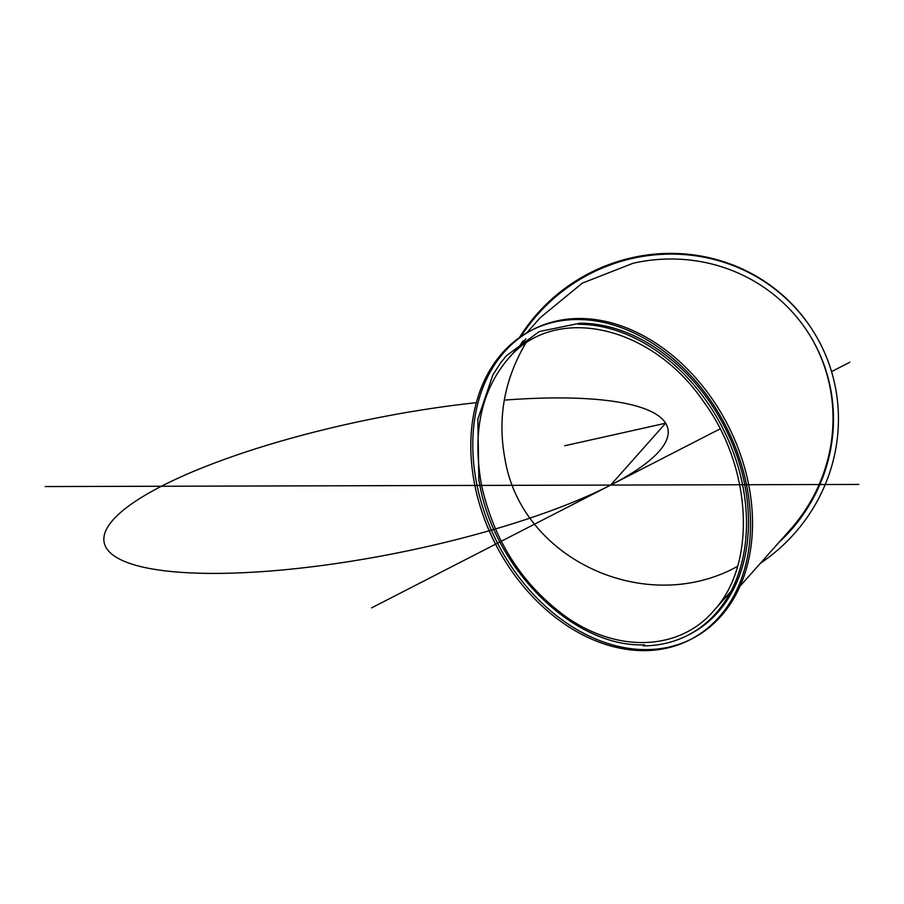 <?xml version="1.0" encoding="UTF-8"?>
<svg xmlns="http://www.w3.org/2000/svg" width="904" height="904" viewBox="0 0 904 904"><rect width="100%" height="100%" fill="white"/><g stroke="black" fill="none" stroke-linecap="round" stroke-linejoin="round"><path stroke-width="1.36" d="M579.69 323.259L539.304 331.542L506.432 355.701L500.85 362.56L492.849 374.911L477.843 419.241L478.86 480.148L479.674 484.408C495.211 570.548 574.356 647.626 644.541 644.846L643.094 645.874A168.845 125.679 -117.2 0 0 687.82 635.263L689.808 634.246A168.845 125.679 -117.2 0 0 736.421 454.362A168.845 125.679 -117.2 0 0 579.69 323.259L578.255 324.276A168.845 125.679 -117.2 0 1 742.568 484.736A168.845 125.679 -117.2 0 0 578.255 324.276A168.845 125.679 -117.2 0 1 742.568 484.736L478.77 485.425M687.82 635.263A168.845 125.679 -117.2 0 0 715.765 613.488A168.845 125.679 -117.2 0 0 742.568 484.736M690.114 639.727L692.091 638.71A173.862 129.408 -117.2 0 0 748.478 483.696A173.862 129.408 -117.2 0 0 533.224 329.406L531.236 330.423A173.862 129.408 62.8 0 1 746.489 484.725A173.862 129.408 62.8 0 1 690.114 639.727A173.862 129.408 62.8 0 1 495.561 544.208A173.862 129.408 62.8 0 1 531.236 330.423M532.23 329.915A173.862 129.408 -117.2 0 0 497.55 543.18A173.862 129.408 -117.2 0 0 691.097 639.218M740.026 586.188L790.13 529.823A168.845 163.409 148.3 0 0 809.781 335.226A168.845 163.409 -31.7 0 0 633.015 263.279L582.323 283.133L540.23 317.688M522.862 340.898L520.342 345.079M521.043 336.48A173.862 168.257 -31.7 0 1 814.052 332.582A173.862 168.257 -31.7 0 1 760.354 563.316M809.781 335.226A168.845 163.409 -31.7 0 1 778.886 542.479M814.052 332.582L813.6 331.87A173.862 168.257 148.3 0 0 519.45 337.587M481.595 485.414C472.137 433.434 480.871 391.364 507.811 359.193C553.666 303.552 650.552 324.31 702.984 400.834C752.331 467.131 757.202 564.593 713.482 611.014C679.096 651.129 616.449 653.196 564.898 615.974C521.721 584.052 493.946 540.535 481.595 485.414M525.495 343.588C504.161 380.075 497.324 418.586 504.997 459.096C521.393 559.452 646.055 617.104 737.562 566.356M476.329 402.687A287.54 68.195 -11.4 0 0 129.995 505.065A287.54 68.195 -11.4 0 0 240.487 572.831A287.54 68.195 -11.4 0 0 610.675 485.075L665.66 423.208L564.627 445.774M610.675 485.075A287.54 68.195 -11.4 0 0 504.296 400.122M371.533 607.906L720.092 428.869M831.544 371.623L849.816 362.244M858.8 484.431L45.2 486.555M540.219 317.677L526.682 332.921M507.811 359.182L525.891 338.842M713.482 611.025L730.929 591.397"/></g></svg>
